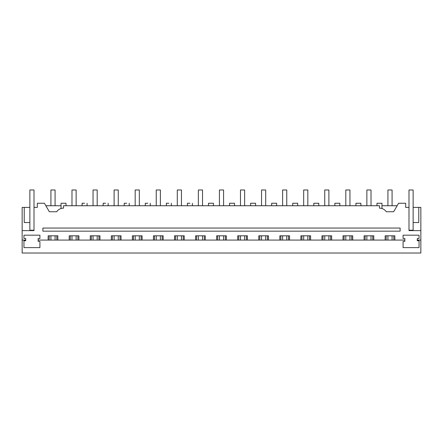 <?xml version="1.0" encoding="UTF-8"?>
<svg xmlns="http://www.w3.org/2000/svg" width="443" height="443" viewBox="0 0 443 443"><rect width="100%" height="100%" fill="white"/><g stroke="black" fill="none" stroke-linecap="round" stroke-linejoin="round"><path stroke-width="0.66" d="M61.04 208.531L61.04 203.254L66.018 203.254L66.018 205.746L82.105 205.746L82.105 203.254L84.591 203.254C87.803 203.254 87.803 203.254 84.591 203.254M61.793 208.332L62.092 208.276M22.15 240.073L22.15 253.014L420.85 253.014L420.85 230.62L408.994 230.62L408.994 207.402L405.677 207.402L405.677 203.254L398.573 203.254L393.661 211.754L386.313 211.754A8.295 8.295 0 0 0 379.468 208.149L379.468 205.746L63.532 205.746L63.532 208.149A8.295 8.295 0 0 0 56.687 211.754L49.339 211.754L44.427 203.254L37.323 203.254L37.323 207.402L34.006 207.402L34.006 230.62L22.15 230.62L22.15 240.073L25.716 240.073L25.716 240.759L23.955 240.759L23.955 247.62L39.914 247.62L39.914 241.402L38.153 241.402L38.153 240.073L404.847 240.073L404.847 238.5L403.086 238.5L403.086 235.183L419.045 235.183L419.045 238.5L417.284 238.5L417.284 240.759L419.045 240.759L419.045 247.62L403.086 247.62L403.086 241.402L404.847 241.402L404.847 240.073M38.153 240.073L38.153 238.5L39.914 238.5L39.914 235.183L23.955 235.183L23.955 238.5L25.716 238.5L25.716 240.073M48.149 240.073L48.149 235.803L57.85 235.803L57.85 240.073M69.208 240.073L69.208 235.803L78.909 235.803L78.909 240.073M90.272 240.073L90.272 235.803L99.974 235.803L99.974 240.073M111.337 240.073L111.337 235.803L121.039 235.803L121.039 240.073M132.396 240.073L132.396 235.803L142.098 235.803L142.098 240.073M153.461 240.073L153.461 235.803L163.162 235.803L163.162 240.073M174.525 240.073L174.525 235.803L184.227 235.803L184.227 240.073M195.584 240.073L195.584 235.803L205.286 235.803L205.286 240.073M216.649 240.073L216.649 235.803L226.351 235.803L226.351 240.073M237.714 240.073L237.714 235.803L247.415 235.803L247.415 240.073M258.773 240.073L258.773 235.803L268.475 235.803L268.475 240.073M279.838 240.073L279.838 235.803L289.539 235.803L289.539 240.073M300.902 240.073L300.902 235.803L310.604 235.803L310.604 240.073M321.961 240.073L321.961 235.803L331.663 235.803L331.663 240.073M343.026 240.073L343.026 235.803L352.728 235.803L352.728 240.073M364.091 240.073L364.091 235.803L373.792 235.803L373.792 240.073M385.15 240.073L385.15 235.803L394.851 235.803L394.851 240.073M420.85 240.073L417.284 240.073L420.85 240.073M49.339 211.754L45.867 205.746L61.04 205.746M22.15 230.62L22.15 207.402L29.864 207.402L29.864 230.205L34.006 230.205M408.994 207.402L408.994 189.986L413.136 189.986L413.136 207.402L420.85 207.402L420.85 230.62M381.617 208.431L381.96 208.531L381.96 203.254L376.982 203.254L376.982 205.746L360.895 205.746L360.895 203.254L355.923 203.254L355.923 205.746L339.831 205.746L339.831 203.254L334.858 203.254L334.858 205.746L318.772 205.746L318.772 203.254L313.794 203.254L313.794 205.746L297.707 205.746L297.707 203.254L292.734 203.254L292.734 205.746L276.642 205.746L276.642 203.254L271.67 203.254L271.67 205.746L255.583 205.746L255.583 203.254L250.605 203.254L250.605 205.746L234.519 205.746L234.519 203.254L229.546 203.254L229.546 205.746L213.454 205.746L213.454 203.254L208.481 203.254L208.481 205.746L192.395 205.746L192.395 203.254M42.882 231.163L42.882 228.056L400.118 228.056L400.118 231.163L42.882 231.163M189.909 203.254C193.115 203.254 193.115 203.254 189.909 203.254L187.417 203.254L187.417 205.746L171.33 205.746L171.33 203.254M168.844 203.254C172.05 203.254 172.05 203.254 168.844 203.254L166.358 203.254L166.358 205.746L150.266 205.746L150.266 203.254M147.779 203.254C150.991 203.254 150.991 203.254 147.779 203.254L145.293 203.254L145.293 205.746L129.206 205.746L129.206 203.254M126.72 203.254C129.926 203.254 129.926 203.254 126.72 203.254L124.228 203.254L124.228 205.746L108.142 205.746L108.142 203.254M105.656 203.254C108.862 203.254 108.862 203.254 105.656 203.254L103.169 203.254L103.169 205.746L87.077 205.746L87.077 203.254M24.227 207.402L24.227 222.536L29.864 222.536M49.184 240.073L49.184 235.803M56.815 240.073L56.815 235.803M70.249 240.073L70.249 235.803M77.874 240.073L77.874 235.803M91.308 240.073L91.308 235.803M98.939 240.073L98.939 235.803M112.372 240.073L112.372 235.803M120.003 240.073L120.003 235.803M133.437 240.073L133.437 235.803M141.062 240.073L141.062 235.803M154.496 240.073L154.496 235.803M162.127 240.073L162.127 235.803M175.561 240.073L175.561 235.803M183.192 240.073L183.192 235.803M196.62 240.073L196.62 235.803M204.251 240.073L204.251 235.803M217.685 240.073L217.685 235.803M225.315 240.073L225.315 235.803M238.749 240.073L238.749 235.803M246.38 240.073L246.38 235.803M259.808 240.073L259.808 235.803M267.439 240.073L267.439 235.803M280.873 240.073L280.873 235.803M288.504 240.073L288.504 235.803M301.938 240.073L301.938 235.803M309.563 240.073L309.563 235.803M322.997 240.073L322.997 235.803M330.628 240.073L330.628 235.803M344.061 240.073L344.061 235.803M351.692 240.073L351.692 235.803M365.126 240.073L365.126 235.803M372.751 240.073L372.751 235.803M386.185 240.073L386.185 235.803M393.816 240.073L393.816 235.803M418.773 207.402L418.773 222.536L413.136 222.536L413.136 230.205L408.994 230.205M413.136 207.402L413.136 222.536M381.96 205.746L397.133 205.746M50.923 205.746L50.923 189.986L55.07 189.986L55.07 205.746M55.07 235.803L55.07 240.073M50.923 235.803L50.923 240.073M71.987 205.746L71.987 189.986L76.135 189.986L76.135 205.746M76.135 235.803L76.135 240.073M71.987 235.803L71.987 240.073M93.052 205.746L93.052 189.986L97.194 189.986L97.194 205.746M97.194 235.803L97.194 240.073M93.052 235.803L93.052 240.073M114.111 205.746L114.111 189.986L118.259 189.986L118.259 205.746M118.259 235.803L118.259 240.073M114.111 235.803L114.111 240.073M135.176 205.746L135.176 189.986L139.323 189.986L139.323 205.746M139.323 235.803L139.323 240.073M135.176 235.803L135.176 240.073M156.241 205.746L156.241 189.986L160.383 189.986L160.383 205.746M160.383 235.803L160.383 240.073M156.241 235.803L156.241 240.073M177.3 205.746L177.3 189.986L181.447 189.986L181.447 205.746M181.447 235.803L181.447 240.073M177.3 235.803L177.3 240.073M198.364 205.746L198.364 189.986L202.512 189.986L202.512 205.746M202.512 235.803L202.512 240.073M198.364 235.803L198.364 240.073M219.429 205.746L219.429 189.986L223.571 189.986L223.571 205.746M223.571 235.803L223.571 240.073M219.429 235.803L219.429 240.073M240.488 205.746L240.488 189.986L244.636 189.986L244.636 205.746M244.636 235.803L244.636 240.073M240.488 235.803L240.488 240.073M261.553 205.746L261.553 189.986L265.7 189.986L265.7 205.746M265.7 235.803L265.7 240.073M261.553 235.803L261.553 240.073M282.617 205.746L282.617 189.986L286.759 189.986L286.759 205.746M286.759 235.803L286.759 240.073M282.617 235.803L282.617 240.073M303.676 205.746L303.676 189.986L307.824 189.986L307.824 205.746M307.824 235.803L307.824 240.073M303.676 235.803L303.676 240.073M324.741 205.746L324.741 189.986L328.889 189.986L328.889 205.746M328.889 235.803L328.889 240.073M324.741 235.803L324.741 240.073M345.806 205.746L345.806 189.986L349.948 189.986L349.948 205.746M349.948 235.803L349.948 240.073M345.806 235.803L345.806 240.073M366.865 205.746L366.865 189.986L371.012 189.986L371.012 205.746M371.012 235.803L371.012 240.073M366.865 235.803L366.865 240.073M387.93 205.746L387.93 189.986L392.077 189.986L392.077 205.746M392.077 235.803L392.077 240.073M387.93 235.803L387.93 240.073M34.006 207.402L34.006 189.986L29.864 189.986L29.864 207.402"/></g></svg>
